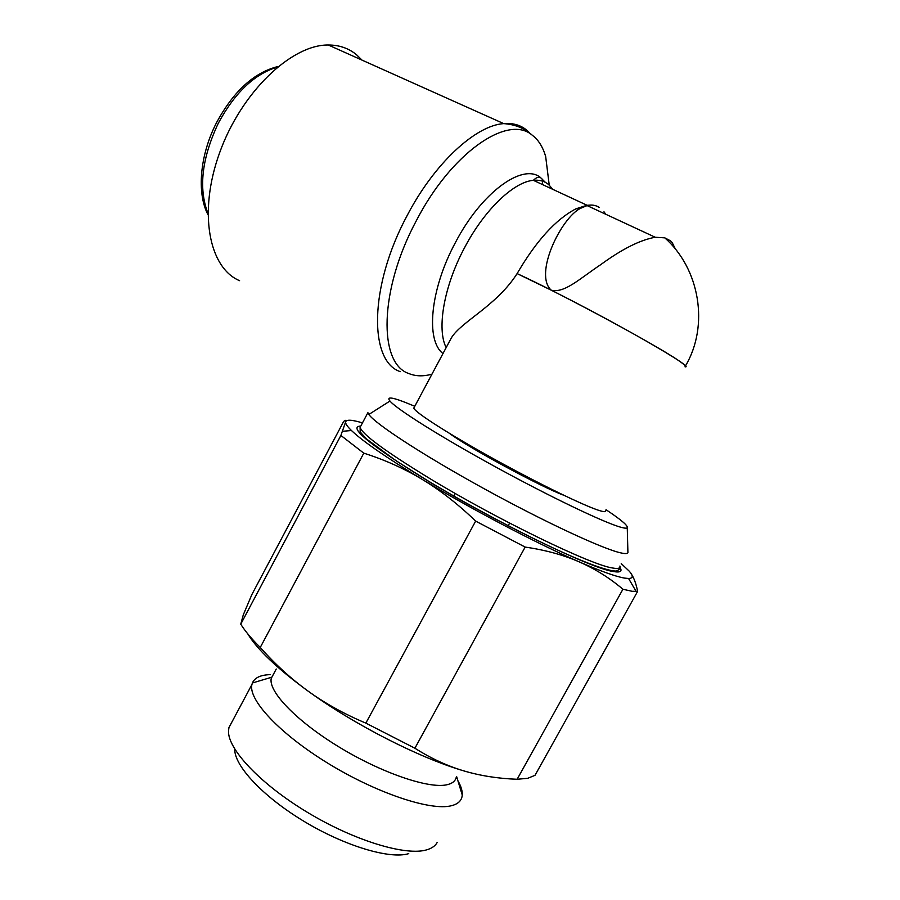 <?xml version="1.0" encoding="UTF-8"?>
<svg xmlns="http://www.w3.org/2000/svg" width="900" height="900" viewBox="0 0 900 900"><rect width="100%" height="100%" fill="white"/><g stroke="black" fill="none" stroke-linecap="round" stroke-linejoin="round"><path stroke-width="1.35" d="M273.465 674.224L271.271 678.319C268.031 691.166 295.886 720.641 338.389 746.595C380.801 772.605 428.332 788.929 446.726 784.8C452.284 783.607 455.468 781.043 456.289 777.105M270.472 674.629C260.719 674.865 254.7 677.644 252.405 682.976L251.933 684.518C247.961 699.491 279.338 733.523 327.926 763.279C376.414 793.091 430.695 811.159 451.384 805.736C457.504 804.206 461.048 801.191 462.015 796.702L462.251 795.026C462.51 790.976 461.048 786.195 457.875 780.683M231.806 722.239L228.949 727.582L228.51 730.867C227.554 748.867 259.999 783.788 307.26 812.25C354.431 840.791 406.238 856.373 427.039 849.746C432.034 848.227 435.442 845.752 437.265 842.332M234.743 749.126C234.135 765.529 262.62 796.365 303.694 821.16C344.7 846.011 389.959 859.511 408.746 853.627M240.75 624.173L340.886 435.454L363.791 453.161L260.246 647.471C251.516 638.798 245.025 631.035 240.75 624.173L243.281 614.88L251.876 594.54L343.519 421.729C345.274 419.794 345.971 419.861 345.623 421.942C346.331 419.377 351.945 419.704 362.464 422.899M621.248 563.625L629.246 571.174C633.409 575.921 633.184 578.363 628.571 578.486L624.589 578.104C615.915 576.63 600.773 571.219 579.173 561.859C594.945 568.778 609.525 577.901 622.924 589.241L631.991 591.278L637.639 591.356L535.005 775.327L527.715 778.309L517.129 779.265C498.082 778.579 480.262 775.766 463.702 770.85C447.165 765.923 430.897 758.385 414.9 748.226L365.85 723.116L475.65 521.1L525.15 547.076L414.9 748.226M517.129 779.265L622.924 589.241M361.147 425.374L367.909 412.661L368.854 414.461C375.12 423.765 422.629 454.882 483.277 488.25C543.881 521.629 603.248 549.225 621.045 552.938C625.016 553.815 627.311 553.759 627.919 552.78L627.874 551.25M414.787 406.26L403.256 401.614C391.039 397.035 386.606 396.844 389.959 401.04C396.574 409.072 440.561 436.826 495.731 467.01C550.845 497.194 604.654 522.9 620.977 527.276C624.611 528.278 626.704 528.435 627.266 527.76C628.166 525.757 621.09 519.739 606.026 509.704M605.565 510.548C606.184 511.954 604.327 512.021 599.996 510.739C585.664 506.554 539.336 484.088 494.145 459.113C448.897 434.149 415.192 412.515 413.786 408.139L414.326 407.126M591.064 205.065L587.059 205.268L575.955 208.822C555.806 219.319 536.186 240.907 517.106 273.6C563.929 294.986 665.775 350.235 681.671 362.767C685.305 365.434 686.396 366.772 684.979 366.784M599.389 207.495C595.755 205.132 591.649 204.502 587.081 205.583L580.298 208.429C560.959 218.284 533.587 274.264 551.216 290.183L517.106 273.6C496.463 305.989 461.25 321.491 451.361 337.882L447.457 345.184M605.734 214.245L603.99 211.781M239.58 280.688C209.036 267.941 197.876 212.625 219.656 152.651C241.144 92.621 291.139 44.572 328.286 45C339.266 44.989 348.694 48.251 356.546 54.754L361.991 60.109M431.944 374.175C423.394 376.537 415.721 376.346 408.938 373.579C378.45 363.78 378.799 290.374 416.441 220.5C451.159 153.191 507.24 114.491 531.664 134.719L534.881 137.351C539.752 142.054 543.352 148.455 545.67 156.555L548.73 181.035M442.991 353.531C425.576 340.616 430.043 289.429 455.49 242.404C481.309 192.724 522.281 162.922 540.259 177.311L545.411 182.396M685.001 366.784C696.566 368.91 617.962 323.572 551.216 290.183C564.491 293.434 579.488 278.831 600.604 264.724C622.102 249.019 640.316 239.873 655.256 237.263L664.796 237.847L670.455 240.806L672.176 242.55L675.585 249.401M449.291 433.26C468.338 447.548 540.855 486.844 563.771 495.259M525.15 547.076C545.423 550.024 563.423 554.951 579.173 561.859C536.726 543.476 471.262 509.108 422.235 479.407C386.28 457.537 362.689 441.248 351.461 430.526C347.265 426.465 345.319 423.596 345.623 421.942L340.886 435.454M247.68 633.746C257.197 649.519 277.391 668.689 308.25 691.234C354.285 724.669 419.096 757.789 463.702 770.85M365.85 723.116C344.452 714.15 325.26 703.519 308.25 691.234C291.218 678.938 275.22 664.346 260.246 647.471M363.791 453.161C384.604 459.743 404.089 468.495 422.235 479.407C440.348 490.32 458.156 504.214 475.65 521.1M637.639 591.356C636.131 583.92 634.061 578.16 631.406 574.076M619.706 567.529C620.336 568.564 619.189 569.745 616.252 571.084C609.446 571.072 594.889 566.28 572.546 556.706C533.317 539.741 473.647 508.455 428.062 480.915L396.022 460.721L367.121 439.436C361.654 433.924 359.336 431.1 360.18 430.988L360.101 427.331C362.306 434.452 385.684 451.609 430.245 478.811C498.049 519.941 591.604 565.279 612.686 568.012C618.064 568.969 620.471 568.327 619.898 566.055M360.787 426.049C347.299 426.6 369.652 444.892 427.849 480.904C496.856 522.877 592.245 568.991 613.609 571.567C620.494 572.726 622.575 571.298 619.852 567.281M400.331 371.655C368.966 361.631 368.809 286.808 407.104 215.64C434.137 163.631 475.504 125.438 503.707 123.615C513.63 122.782 521.798 125.404 528.21 131.479L530.01 133.335M542.576 179.179L542.374 184.511M446.164 347.603C436.59 328.961 443.902 286.009 464.794 247.252C484.459 209.835 513.754 181.868 533.374 180.326C539.606 179.708 544.793 181.215 548.921 184.849L552.735 189.315M207.911 213.3C198.338 188.269 201.814 158.231 218.329 123.199C234.833 92.7 254.509 73.991 277.358 67.084M271.271 678.319L276.244 669.026M271.564 677.273L252.405 682.976M228.949 727.582L251.933 684.518M627.266 527.76L627.919 552.78M413.786 408.139L451.361 337.882M580.298 208.429L575.955 208.822M531.664 134.719C524.34 128.16 515.014 124.459 503.707 123.615L328.286 45M549.236 185.141L545.67 156.555M207.9 214.504C196.661 193.039 199.755 155.036 216.641 122.456C233.64 91.114 254.115 72.461 278.066 66.499M508.162 525.791L509.625 523.114M453.724 496.091L455.175 493.425M587.059 205.268L533.374 180.326C535.939 177.761 538.245 176.76 540.259 177.311M587.081 205.583L655.256 237.263M664.796 237.847C699.637 268.661 709.481 325.519 685.418 366.041M389.959 401.04L368.854 414.461M628.571 578.486L636.199 591.536M351.461 430.526L342.54 431.291M456.615 776.52L462.251 795.026"/></g></svg>
